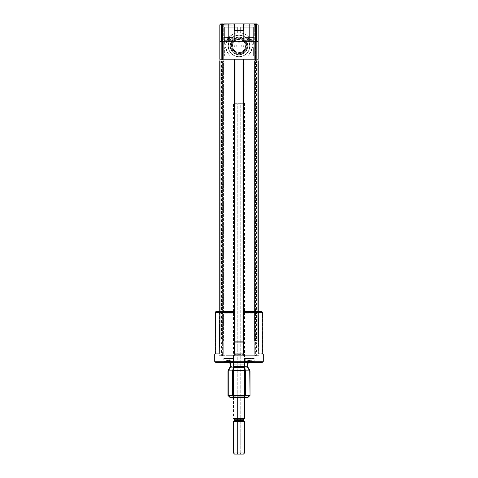 <?xml version="1.0" encoding="UTF-8"?>
<svg xmlns="http://www.w3.org/2000/svg" width="478" height="478" viewBox="0 0 478 478"><rect width="100%" height="100%" fill="white"/><g stroke="black" fill="none" stroke-linecap="round" stroke-linejoin="round"><path stroke-width="0.36" stroke-dasharray="2.39 1.79" d="M234.59 60.963L234.59 341.143L234.59 60.963L234.59 341.143L235.027 341.143L235.027 60.963L235.027 341.143L242.973 341.143L242.973 60.963L242.973 341.143L243.41 341.143L243.41 60.963L243.41 341.143L243.41 60.963L243.965 60.963L243.965 341.143L243.41 341.143L243.41 60.963L243.41 341.143L243.41 60.963L219.772 60.963L234.035 60.963L234.035 341.143L234.035 60.963L234.59 60.963L234.59 341.143L234.59 60.963L234.59 341.143L234.035 341.143L234.035 311.584L234.035 341.143L219.772 341.143L219.761 60.963L219.761 341.143L219.772 311.584L219.761 341.143L220.203 341.143L220.203 60.963L221.171 60.963L221.171 341.143L221.481 341.143L221.481 60.963L221.171 60.963L221.171 341.143L220.203 341.143L220.203 60.963L220.203 341.143L223.118 341.143L223.118 60.963L219.761 60.963L219.772 341.143L219.761 60.963L220.203 60.963L220.203 341.143L219.761 341.143L219.761 311.584L219.772 341.143L234.369 341.143L219.922 341.143L219.922 342.911L223.776 342.911L222.455 342.911L222.455 341.143L223.776 341.143L223.776 342.911L223.776 341.143L223.776 342.911L223.776 341.143L219.922 341.143L219.922 342.911L234.369 342.911L219.838 342.911L221.517 342.911L221.517 353.941L219.862 353.941L219.862 342.911L234.423 342.911L234.423 353.941L219.862 353.941L219.862 342.911L219.838 353.941L223.722 353.941L222.617 353.941L222.617 342.911L223.722 342.911L223.722 353.941L223.722 342.911L223.722 353.941L223.722 342.911L219.838 342.911L234.423 342.911L234.423 353.941L234.423 342.911L234.423 353.941L243.577 353.941L243.577 342.911L234.423 342.911L234.423 353.941L234.423 342.911L243.577 342.911L243.577 353.941L243.577 342.911L258.138 342.911L258.138 353.941L243.577 353.941L243.577 342.911L243.577 353.941L243.577 342.911L258.138 342.911L258.138 353.941L256.483 353.941L256.483 342.911L254.278 342.911L255.383 342.911L255.383 353.941L254.278 353.941L254.278 342.911L254.278 353.941L254.278 342.911L254.278 353.941L258.162 353.941L258.162 342.911L234.369 342.911L234.369 341.143L234.369 342.911L234.369 341.143L258.24 341.143L257.797 341.143L257.797 60.963L254.882 60.963L255.676 60.963L255.676 341.143L255.366 341.143L255.366 60.963L255.366 341.143L254.882 341.143L254.882 60.963L254.882 341.143L254.445 341.143L254.445 60.963L254.882 60.963L254.882 341.143L257.797 341.143L257.797 60.963L258.24 60.963L257.797 60.963L257.797 341.143L256.829 341.143L256.829 60.963L256.519 60.963L256.519 341.143L256.829 341.143L256.829 60.963L257.797 60.963L257.797 341.143L258.24 341.143L258.228 60.963L258.228 341.143L243.965 341.143L243.965 60.963L258.228 60.963L254.445 60.963L254.445 341.143L254.445 60.963L258.228 60.963L258.24 341.143L254.445 341.143L258.228 341.143L257.397 341.143L258.228 341.143L258.24 311.584M223.118 341.143L223.555 341.143L223.555 60.963L223.118 60.963L223.118 341.143L223.118 60.963L223.555 60.963L223.555 341.143L223.555 60.963L223.555 341.143L222.634 341.143L222.634 60.963L223.118 60.963L223.118 341.143L223.555 341.143L222.324 341.143L222.324 60.963L222.634 60.963L222.634 341.143L220.203 341.143L223.118 341.143M234.608 60.963L258.228 60.963M219.796 60.963L223.555 60.963L219.796 60.963M250.747 60.963L251.189 60.963L250.747 60.963M248.93 60.963L248.488 60.963L248.93 60.963M250.03 60.963L250.472 60.963L250.03 60.963M227.97 60.963L227.528 60.963L227.97 60.963M229.07 60.963L229.512 60.963L229.07 60.963M227.253 60.963L226.811 60.963L227.253 60.963M226.423 60.963L230.838 60.963L226.423 60.963M234.417 341.143L243.583 341.143M219.772 341.143L220.203 341.143L219.772 341.143M250.747 341.143L251.189 341.143L250.747 341.143M248.93 341.143L248.488 341.143L248.93 341.143M250.03 341.143L250.472 341.143L250.03 341.143M227.97 341.143L227.528 341.143L227.97 341.143M229.07 341.143L229.512 341.143L229.07 341.143M227.253 341.143L226.811 341.143L227.253 341.143M230.838 341.143L226.423 341.143L230.838 341.143M254.445 341.143L254.882 341.143L254.882 60.963L254.445 60.963L254.445 341.143M243.84 353.941L258.162 353.941L258.162 342.911L243.577 342.911M243.577 353.941L241.217 353.941M223.722 342.911L219.862 342.911L223.722 342.911M234.423 342.911L219.838 342.911L219.838 353.941L234.16 353.941M231.28 342.911L225.986 342.911L231.28 342.911M246.72 342.911L252.014 342.911L246.72 342.911M226.913 342.911L251.087 342.911L226.913 342.911M243.631 341.143L234.369 341.143L234.369 342.911L234.369 341.143L234.369 342.911L243.631 342.911L243.631 341.143L243.631 342.911L258.078 342.911L258.078 341.143L243.631 341.143L243.631 342.911L243.631 341.143L243.631 342.911L243.631 341.143L258.078 341.143L254.224 341.143L254.224 342.911L258.078 342.911L258.078 341.143L258.078 342.911L256.65 342.911L256.65 341.143L258.078 341.143L258.078 342.911L243.631 342.911L243.631 341.143L243.631 342.911M254.224 342.911L254.224 341.143L255.545 341.143L255.545 342.911L254.224 342.911L254.224 341.143L254.224 342.911M234.369 342.911L234.369 341.143L234.369 342.911L219.922 342.911L219.922 341.143L234.369 341.143M219.922 342.911L219.922 341.143L221.35 341.143L221.35 342.911L219.922 342.911M243.631 312.684L243.9 353.72L243.631 313.843L258.228 313.789L259.632 311.805L258.443 313.843L258.909 353.941L262.637 353.941L262.775 312.684L262.775 353.72L258.592 353.72L258.228 313.789L259.5 311.584L261.651 311.584L243.631 311.805L243.631 353.72L243.678 311.668L243.804 353.72M262.822 354.126L263.27 354.162L262.553 353.72L262.858 354.162L262.553 353.72L262.775 312.684L261.651 311.584L243.852 311.584L259.512 311.584L261.651 311.805L262.553 312.684L262.637 353.941L258.909 353.941L263.049 353.941L258.801 353.72L262.775 353.72L262.769 312.624M216.229 311.59L218.5 311.584L216.343 311.584L215.225 312.684L215.739 311.764L215.231 312.684L234.101 312.684L215.231 312.684L215.231 353.72L214.73 354.162L215.225 353.72L219.408 353.72L219.772 313.789L218.5 311.584L216.349 311.584L234.369 311.805L234.369 353.72L234.369 311.805L234.101 353.72L234.148 311.584L218.5 311.584L234.322 311.668L234.19 313.789L219.772 313.789L218.488 311.584L219.772 313.789L219.199 353.72L214.951 353.941L219.091 353.941L215.363 353.941L215.518 312.343L216.349 311.805L218.368 311.805L219.557 313.843L219.199 353.72L215.447 353.72L215.447 312.684L216.349 311.805L218.368 311.805L216.349 311.584L234.148 311.584L216.128 311.602M244.736 362.354L245.274 361.882L254.224 361.882L254.224 358.464L244.515 358.464L244.515 370.659L244.515 358.464L254.224 358.464L254.224 361.882L249.552 361.882L249.57 362.324L224.039 362.324L262.165 362.324L233.103 362.324A0.442 0.37 90 0 1 232.726 361.882A0.442 0.37 -90 0 0 233.103 362.324L254.666 362.324A0.442 0.442 0 0 1 254.224 361.882L249.552 361.882L248.076 362.563M233.485 397.403L233.485 370.767L233.485 397.403M233.485 358.464L233.485 370.659L233.485 358.464L223.776 358.464L233.485 358.464M229.924 362.563L228.448 361.882L223.776 361.882L223.776 358.464L223.776 361.882L232.726 361.882L233.264 362.354M228.335 395.414L249.665 395.414L228.335 395.414M247.825 397.624L230.175 397.624L247.825 397.624M245.841 397.624L232.159 397.624L245.841 397.624M233.043 396.74L244.957 396.74L233.043 396.74L233.043 354.383L244.957 354.383L244.957 396.74L244.957 354.383L233.043 354.383L233.043 396.74L244.957 396.74L233.043 396.74M244.593 397.469L244.515 370.767L244.515 397.403L245.381 395.324L245.381 371.209L244.903 369.357M239 370.767L250.03 370.767L239 370.767M239 370.659L228 370.659L250 370.659L239 370.659L239 367.295L239 370.659M229.942 367.295L248.058 367.295L229.942 367.295M254.666 362.324L244.897 362.324A0.442 0.37 -90 0 0 245.274 361.882L254.224 361.882M233.407 367.415L233.419 363.268L232.935 361.93L223.776 361.882L223.334 362.324L228.514 362.324L228.448 361.882L223.776 361.882M229.673 362.324L228.448 361.882L224.445 362.103L228 362.103L227.934 361.661L223.997 361.661L229.326 361.661L229.261 362.103L224.439 362.103L232.822 362.103L223.997 361.661L227.934 361.661L227.934 358.572L223.997 358.572L229.326 358.572L229.326 361.661L229.326 358.572L233.264 358.572L227.934 358.572L227.934 361.661L233.264 361.661L227.934 361.661L228 362.103L232.816 362.103L228.442 362.103M245.274 361.882L244.617 362.892L244.593 367.415M244.897 362.324L239 362.324L249.588 362.324L249.552 361.882L248.327 362.324M230.175 364.087L247.825 364.087L230.175 364.087M247.825 366.411L230.175 366.411L247.825 366.411M233.407 397.469L232.666 395.414M233.097 369.357L232.619 371.209L232.619 395.324M228.412 362.324L223.334 362.324M214.73 361.219L263.27 361.219L214.73 361.219M215.739 311.764L216.08 311.614M215.208 354.037L215.231 312.684L215.363 353.941L219.091 353.941L219.557 313.843L218.368 311.805L234.19 311.584L234.369 313.843L234.148 311.584M234.196 353.72L234.202 313.789L219.772 313.789L218.488 311.584L219.772 313.789L219.408 353.72L219.557 313.843L218.368 311.805L216.349 311.805L215.447 312.684L215.447 353.72L219.199 353.72L215.214 354.001M234.369 312.684L234.202 313.789L234.19 311.584M234.369 313.843L234.369 353.72L234.369 313.843M243.678 311.668L243.81 313.789L258.443 313.843L258.801 353.72L262.775 353.72L262.775 312.684L261.651 311.805L259.632 311.805L258.443 313.843L259.512 311.584L258.228 313.789L258.592 353.72L258.443 313.843L259.632 311.805L261.651 311.584L262.553 312.684L262.553 353.72L258.801 353.72L258.228 313.789L259.5 311.584L262.028 311.644M261.669 311.584L243.852 311.584L261.651 311.584L262.775 312.684L262.792 354.037M234.101 312.684L234.136 353.893L243.451 354.162L243.9 353.72L243.9 312.684L262.769 312.684L243.9 312.684L243.876 311.764M243.852 311.584L261.651 311.584M258.741 355.704L219.259 355.704L258.741 355.704M246.72 355.704L252.014 355.704L246.72 355.704M225.986 355.704L231.28 355.704L225.986 355.704M228.568 355.704L249.432 355.704L228.568 355.704M222.455 355.704L222.455 353.941L223.776 353.941L223.776 355.704L222.455 355.704M223.776 355.704L223.776 353.941L223.776 355.704L223.776 353.941L219.922 353.941L219.922 355.704L223.776 355.704M219.922 353.941L219.922 355.704L234.369 355.704L234.369 353.941L219.922 353.941L221.35 353.941L221.35 355.704L219.922 355.704L219.922 353.941M234.369 353.941L234.369 355.704L243.631 355.704L234.369 355.704L234.369 353.941L243.631 353.941L243.631 355.704L243.631 353.941L243.631 355.704L258.078 355.704L258.078 353.941L234.369 353.941L234.369 355.704L234.369 353.941M243.631 354.126L243.631 355.704L243.631 354.126M258.078 355.704L258.078 353.941L254.224 353.941L254.224 355.704L258.078 355.704L256.65 355.704L256.65 353.941L258.078 353.941L258.078 355.704M254.224 355.704L254.224 353.941L255.545 353.941L255.545 355.704L254.224 355.704L254.224 353.941L254.224 355.704M232.678 37.577L232.29 37.135L232.822 37.135L224.971 37.135L224.582 37.577L233.264 37.577L224.582 37.577L224.582 40.666L233.264 40.666L232.678 40.666L232.678 37.577L232.678 40.666L223.997 40.666L224.582 40.666L224.582 37.577L223.997 37.577L232.678 37.577L223.997 37.577L224.582 37.577L224.971 37.135L224.451 37.135L232.81 37.135L224.439 37.135L232.29 37.135L232.678 37.577M228.544 37.135L230.312 37.135L228.604 37.356L228.604 39.345L226.297 39.345L227.665 39.345L227.665 37.356L228.657 37.356L228.657 39.345L227.665 39.345L228.777 39.345L228.777 37.356L229.661 37.356L229.661 39.345L228.777 39.345L229.661 39.345L229.661 37.356L229.93 39.345L228.484 39.345L228.484 37.356L227.606 37.356L227.606 39.345L228.484 39.345L228.484 37.356L228.604 39.345L229.595 39.345L229.595 37.356L229.595 39.345L229.93 39.345L229.93 37.356L229.93 39.345L230.964 39.345L229.87 39.345L229.87 37.356L230.097 39.345L229.87 37.356L231.185 37.135L228.544 37.135M229.368 359.898L229.309 361.882L229.368 359.898L230.097 359.898L230.097 361.882L231.077 362.103L230.288 361.882L230.288 359.898L230.898 359.898L230.898 361.882L230.94 359.898L230.844 361.882L230.844 359.898L230.097 359.898L230.94 359.898L230.247 359.898L230.247 361.882L230.247 359.898L230.169 361.882L230.169 359.898L229.924 361.882L228.896 361.882L228.896 359.898L229.924 359.898L228.783 359.898L228.783 361.882L227.922 362.103L227.952 359.898L228.783 359.898L227.952 359.898L227.952 361.882L227.659 359.898L227.456 362.103L227.922 362.103L226.19 362.103L226.321 359.898L226.417 361.882L226.417 359.898L227.164 359.898L227.164 361.882L226.106 362.103L231.155 362.103L227.361 362.103L228.364 361.882L228.364 359.898L227.337 359.898L227.337 361.882L228.388 362.103L227.038 362.103L227.659 361.882L227.241 361.882L227.241 359.898L227.659 359.898L226.327 359.898L227.014 359.898L227.014 361.882L227.098 359.898L228.478 359.898L228.478 361.882L229.309 361.882L229.309 359.898L228.478 359.898L229.368 359.898L229.368 361.882L230.02 361.882L230.02 359.898L229.607 359.898L229.607 361.882L229.368 359.898M229.219 362.103L229.81 362.103L229.219 362.103M248.691 361.882L248.249 362.103L248.781 362.103L248.691 359.898L249.522 359.898L249.522 361.882L248.196 362.103L248.393 359.898L248.691 361.882M245.752 361.661L246.098 362.103L245.178 362.103L252.641 362.103L252.987 361.661L244.736 361.661L252.987 361.661L252.987 358.572L244.736 358.572L245.752 358.572L245.752 361.661L245.752 358.572L254.003 358.572L252.987 358.572L252.987 361.661L254.003 361.661L245.752 361.661L254.003 361.661L252.987 361.661L252.641 362.103L253.561 362.103L246.098 362.103L245.752 361.661M247.831 359.898L247.753 361.882L247.831 359.898L248.076 361.882L247.831 359.898L247.903 361.882L247.03 362.103L247.903 361.882L247.156 361.882L247.156 359.898L248.393 359.898L248.393 361.882L247.98 361.882L248.076 359.898L248.076 361.882L249.122 362.103L248.1 362.103L249.098 361.882L249.098 359.898L248.076 359.898L249.217 359.898L249.217 361.882L250.962 362.103L249.122 362.103L250.048 361.882L250.048 359.898L249.217 359.898L251.643 359.898L251.637 361.882L251.028 361.882L251.028 359.898L251.673 359.898L247.156 359.898L247.156 361.882L247.06 359.898L247.102 361.882L247.712 361.882L246.923 362.103L247.712 361.882L247.712 359.898L247.06 359.898L247.831 359.898M250.902 359.898L250.986 361.882L250.902 359.898L250.663 361.882L250.902 359.898M249.636 359.898L250.663 359.898L250.663 361.882L249.636 361.882L249.636 359.898M250.663 361.882L249.612 362.103L250.663 361.882M251.709 362.103L245.19 362.103L251.709 362.103M251.637 361.882L251.028 361.882L251.637 361.882M245.829 37.577L246.17 37.135L253.561 37.135L252.569 37.135L252.904 37.577L254.003 37.577L245.829 37.577L254.003 37.577L252.904 37.577L252.904 40.666L254.003 40.666L245.829 40.666L245.829 37.577L245.829 40.666L244.736 40.666L252.904 40.666L252.904 37.577L244.736 37.577L252.904 37.577L252.569 37.135L245.178 37.135L246.17 37.135L245.829 37.577M250.854 37.135L248.847 37.135L248.751 39.345L248.082 39.345L248.082 37.356L248.458 37.356L248.458 39.345L248.458 37.356L249.779 37.135L246.857 37.135L248.052 37.135L248.028 39.345L248.936 39.345L248.936 37.356L249.056 39.345L249.988 39.345L249.988 37.356L249.056 37.356L249.056 39.345L248.936 37.356L247.694 37.356L247.694 39.345L247.072 39.345L248.01 39.345L247.694 39.345L247.783 37.356L247.783 39.345L248.751 39.345L248.751 37.356L249.683 37.356L249.683 39.345L248.751 39.345L251.661 39.345L248.028 39.345L248.028 37.356L247.562 37.135L250.854 37.135M246.17 37.135L253.543 37.135L246.17 37.135M250.484 37.135L249.892 37.135L250.484 37.135M239 35.151A10.809 10.809 0 0 1 249.809 45.96A10.809 10.809 0 0 1 239 56.774A10.809 10.809 0 0 0 249.809 45.96A10.809 10.809 0 0 0 239 35.151L243.135 35.975L246.642 38.318L248.99 41.825L249.809 45.96L248.99 50.1L246.642 53.608L243.135 55.95L239 56.774L234.865 55.95L231.358 53.608L229.01 50.1L228.191 45.96L229.01 41.825L231.358 38.318L234.865 35.975L239 35.151A10.809 10.809 0 0 0 228.191 45.96A10.809 10.809 0 0 0 239 56.774A10.809 10.809 0 0 1 228.191 45.96A10.809 10.809 0 0 1 239 35.151L234.865 35.975L231.358 38.318L229.01 41.825L228.191 45.96L229.01 50.1L231.358 53.608L234.865 55.95L239 56.774L243.135 55.95L246.642 53.608L248.99 50.1L249.809 45.96L248.99 41.825L246.642 38.318L243.135 35.975L239 35.151M234.369 25.005L243.631 25.005L244.736 23.9L233.264 23.9L234.369 25.005L234.369 41.55L243.631 41.55L243.631 25.005L234.369 25.005L243.631 25.005L243.631 41.55L234.369 41.55L234.369 25.005L233.264 23.9L244.736 23.9L243.631 25.005L234.369 25.005M222.844 41.55L228.633 41.55L228.633 23.9L223.668 23.9L223.668 59.2L223.668 23.9L228.633 23.9L228.633 41.55L229.332 41.55L223.668 41.55L223.668 23.99L223.668 41.55L222.844 41.55L233.927 41.55L228.633 41.55L228.633 23.9L233.927 23.9L233.927 41.55L233.927 23.9L228.633 23.9L228.633 41.55L233.826 41.55L219.838 41.55L219.838 59.2L223.668 59.2L223.668 41.55L223.668 59.2L221.35 59.2L221.35 41.55L221.35 59.2L219.838 59.2L219.838 41.55M221.678 24.217L222.455 23.9L220.973 23.9L222.455 23.9L221.678 24.217L221.35 25.005L219.838 25.005L221.35 25.005L221.35 59.2L219.838 59.2L223.668 59.2L222.563 59.2L222.563 41.55L222.563 59.2L221.35 59.2L221.35 25.005L221.35 59.2L221.35 25.005L222.455 25.005L222.455 59.2L219.838 59.2L222.455 59.2L222.455 25.005L221.35 25.005L222.455 23.9A1.105 1.105 0 0 0 221.35 25.005M229.332 41.55L232.23 41.55L229.332 41.55M228.633 23.9L233.927 23.9L228.633 23.9M256.65 25.005L256.322 24.217L255.545 23.9L257.027 23.9L255.545 23.9L255.545 25.005L222.455 25.005L222.455 23.9L255.545 23.9L256.65 25.005L256.65 59.2L256.65 25.005L258.162 25.005L256.65 25.005L256.65 59.2L256.65 25.005L255.545 25.005L255.545 59.2L222.455 59.2L256.65 59.2L256.65 41.55L256.65 59.2L255.437 59.2L255.437 41.55L255.437 59.2L254.332 59.2L254.332 23.9L254.332 59.2L254.332 41.55L249.367 41.55L249.367 23.9L244.073 23.9L249.367 23.9L249.367 41.55L244.073 41.55L249.367 41.55L249.367 23.9L254.332 23.9L249.367 23.9L249.367 41.55L244.073 41.55L255.156 41.55L248.668 41.55L254.332 41.55L254.332 23.99L254.332 59.2L258.162 59.2L254.332 59.2L258.162 59.2L255.545 59.2L255.545 25.005L256.65 25.005A1.105 1.105 0 0 0 255.545 23.9L256.322 24.217L256.65 25.005M258.162 41.55L258.162 59.2L258.162 41.55L254.332 41.55L258.162 41.55M245.77 41.55L248.668 41.55L245.77 41.55M253.794 23.9L244.073 23.9L253.794 23.9M243.41 30.52L243.41 23.9L243.41 30.52L234.59 30.52L234.59 23.9L234.59 30.52L243.41 30.52M233.264 23.9L244.736 23.9L233.264 23.9M222.455 23.9L222.455 25.005L255.545 25.005L255.545 23.9L222.455 23.9M253.34 44.305L252.133 44.305L250.89 40.14L248.363 36.603L244.82 34.075L240.655 32.827L240.655 27.21L253.34 27.21L253.34 44.305L253.34 27.21L253.34 44.305L252.133 44.305A13.235 13.235 0 0 0 240.655 32.827L240.655 27.21L253.34 27.21L240.655 27.21L240.655 32.827A13.235 13.235 0 0 1 252.133 44.305L253.34 44.305L253.34 27.21L240.655 27.21L240.655 32.827L244.82 34.075L248.363 36.603L250.89 40.14L252.133 44.305L253.34 44.305M230.247 55.89L224.66 55.89L230.247 55.89A13.235 13.235 0 0 1 225.867 47.615A13.235 13.235 0 0 0 230.247 55.89L227.301 52.15L225.867 47.615L224.66 47.615L225.867 47.615L224.66 47.615L224.66 55.89L224.66 47.615L224.66 55.89L230.247 55.89M224.66 44.305L224.66 27.21L237.345 27.21L237.345 32.827L233.18 34.075L229.637 36.603L227.11 40.14L225.867 44.305L224.66 44.305L225.867 44.305L224.66 44.305L224.66 27.21L237.345 27.21L237.345 32.827A13.235 13.235 0 0 0 225.867 44.305A13.235 13.235 0 0 1 237.345 32.827L237.345 27.21L224.66 27.21L224.66 44.305L225.867 44.305L227.11 40.14L229.637 36.603L233.18 34.075L237.345 32.827L237.345 27.21L224.66 27.21L224.66 44.305M253.34 47.615L253.34 55.89L253.34 47.615L252.133 47.615A13.235 13.235 0 0 1 247.753 55.89A13.235 13.235 0 0 0 252.133 47.615L250.699 52.15L247.753 55.89L253.34 55.89L247.753 55.89L253.34 55.89L253.34 47.615M239 52.688L241.575 52.18L243.756 50.722L245.214 48.535L245.728 45.96L245.214 43.384L243.756 41.204L241.575 39.746L239 39.232L236.425 39.746L234.244 41.204L232.786 43.384L232.272 45.96L232.786 48.535L234.244 50.722L236.425 52.18L239 52.688M252.014 59.2L246.72 59.2L252.014 59.2M231.28 59.2L225.986 59.2L231.28 59.2M232.571 59.2L252.235 59.2L232.571 59.2M255.545 59.2L255.545 60.963L254.224 60.963L254.224 59.2L255.545 59.2M254.224 59.2L254.224 60.963L254.224 59.2L254.224 60.963L258.078 60.963L243.631 60.963L258.078 60.963L256.65 60.963L256.65 59.2L258.078 59.2L254.224 59.2M258.078 59.2L243.631 59.2L243.631 60.963L243.631 59.2L234.369 59.2L243.631 59.2L243.631 60.963L234.369 60.963L234.369 59.2L234.369 60.963L219.922 60.963L234.369 60.963L234.369 59.2L219.922 59.2L221.35 59.2L221.35 60.963L223.776 60.963L223.776 59.2L219.922 59.2L234.369 59.2L234.369 60.963L243.631 60.963L243.631 59.2L258.078 59.2L258.078 60.963L258.078 59.2M223.776 59.2L223.776 60.963L222.455 60.963L222.455 59.2L223.776 59.2L223.776 60.963L223.776 59.2M219.922 60.963L219.922 59.2L219.922 60.963M234.369 59.2L234.369 60.963L234.369 59.2M243.631 60.963L243.631 59.2L243.631 60.963M232.601 45.96A6.399 6.399 0 0 1 239 39.566A6.399 6.399 0 0 1 245.399 45.96A6.399 6.399 0 0 0 239 39.566A6.399 6.399 0 0 0 232.601 45.96L233.091 48.409L234.477 50.483L236.55 51.875L239 52.359L241.45 51.875L243.523 50.483L244.909 48.409L245.399 45.96L244.909 43.516L243.523 41.437L241.45 40.05L239 39.566L236.55 40.05L234.477 41.437L233.091 43.516L232.601 45.96A6.399 6.399 0 0 0 239 52.359A6.399 6.399 0 0 0 245.399 45.96A6.399 6.399 0 0 1 239 52.359A6.399 6.399 0 0 1 232.601 45.96M231.388 45.96L231.83 45.96A7.17 7.17 0 0 0 239 53.13A7.17 7.17 0 0 0 246.17 45.96L246.612 45.96A7.612 7.612 0 0 1 239 53.572A7.612 7.612 0 0 1 231.388 45.96A7.612 7.612 0 0 0 239 53.572A7.612 7.612 0 0 0 246.612 45.96L246.17 45.96A7.17 7.17 0 0 1 239 53.13A7.17 7.17 0 0 1 231.83 45.96L231.388 45.96L231.83 45.96A7.17 7.17 0 0 0 239 53.13A7.17 7.17 0 0 0 246.17 45.96A7.17 7.17 0 0 1 239 53.13A7.17 7.17 0 0 1 231.83 45.96L232.374 43.217L233.927 40.893L236.257 39.339L239 38.79L241.743 39.339L244.073 40.893L245.626 43.217L246.17 45.96L245.626 48.708L244.073 51.032L241.743 52.586L239 53.13L236.257 52.586L233.927 51.032L232.374 48.708L231.83 45.96A7.17 7.17 0 0 1 239 38.79A7.17 7.17 0 0 1 246.17 45.96A7.17 7.17 0 0 0 239 38.79A7.17 7.17 0 0 0 231.83 45.96A7.17 7.17 0 0 1 239 38.79A7.17 7.17 0 0 1 246.17 45.96L246.612 45.96A7.612 7.612 0 0 0 239 38.348A7.612 7.612 0 0 0 231.388 45.96A7.612 7.612 0 0 1 239 38.348A7.612 7.612 0 0 1 246.612 45.96L246.17 45.96A7.17 7.17 0 0 0 239 38.79A7.17 7.17 0 0 0 231.83 45.96L231.388 45.96M247.825 45.96A8.825 8.825 0 0 1 239 54.785A8.825 8.825 0 0 1 230.175 45.96A8.825 8.825 0 0 0 239 54.785A8.825 8.825 0 0 0 247.825 45.96L247.15 42.584L245.238 39.722L242.376 37.81L239 37.135L235.624 37.81L232.762 39.722L230.85 42.584L230.175 45.96L230.85 49.342L232.762 52.204L235.624 54.116L239 54.785L242.376 54.116L245.238 52.204L247.15 49.342L247.825 45.96A8.825 8.825 0 0 0 239 37.135A8.825 8.825 0 0 0 230.175 45.96A8.825 8.825 0 0 1 239 37.135A8.825 8.825 0 0 1 247.825 45.96L247.15 42.584L245.238 39.722L242.376 37.81L239 37.135L235.624 37.81L232.762 39.722L230.85 42.584L230.175 45.96L230.85 49.342L232.762 52.204L235.624 54.116L239 54.785L242.376 54.116L245.238 52.204L247.15 49.342L247.825 45.96M247.162 45.96A8.162 8.162 0 0 1 239 54.122A8.162 8.162 0 0 1 230.838 45.96A8.162 8.162 0 0 0 239 54.122A8.162 8.162 0 0 0 247.162 45.96A8.162 8.162 0 0 0 239 37.798A8.162 8.162 0 0 0 230.838 45.96A8.162 8.162 0 0 1 239 37.798A8.162 8.162 0 0 1 247.162 45.96L246.54 49.085L244.772 51.732L242.125 53.5L239 54.122L235.875 53.5L233.228 51.732L231.46 49.085L230.838 45.96L231.46 42.841L233.228 40.188L235.875 38.419L239 37.798L242.125 38.419L244.772 40.188L246.54 42.841L247.162 45.96M246.17 45.96L245.626 48.708L244.073 51.032L241.743 52.586L239 53.13L236.257 52.586L233.927 51.032L232.374 48.708L231.83 45.96L232.374 43.217L233.927 40.893L236.257 39.339L239 38.79L241.743 39.339L244.073 40.893L245.626 43.217L246.17 45.96M240.105 42.213A1.105 1.105 0 0 1 239 43.313A1.105 1.105 0 0 1 237.895 42.213A1.105 1.105 0 0 0 239 43.313A1.105 1.105 0 0 0 240.105 42.213A1.105 1.105 0 0 1 239 43.313A1.105 1.105 0 0 1 237.895 42.213L240.105 42.213L237.895 42.213A1.105 1.105 0 0 1 239 41.108A1.105 1.105 0 0 1 240.105 42.213A1.105 1.105 0 0 0 239 41.108A1.105 1.105 0 0 0 237.895 42.213A1.105 1.105 0 0 1 239 41.108A1.105 1.105 0 0 1 240.105 42.213M243.852 45.96A1.105 1.105 0 0 1 242.752 47.065A1.105 1.105 0 0 1 241.647 45.96L243.852 45.96A1.105 1.105 0 0 1 242.752 47.065A1.105 1.105 0 0 1 241.647 45.96A1.105 1.105 0 0 0 242.752 47.065A1.105 1.105 0 0 0 243.852 45.96A1.105 1.105 0 0 0 242.752 44.86A1.105 1.105 0 0 0 241.647 45.96A1.105 1.105 0 0 1 242.752 44.86A1.105 1.105 0 0 1 243.852 45.96L241.647 45.96A1.105 1.105 0 0 1 242.752 44.86A1.105 1.105 0 0 1 243.852 45.96M242.973 45.96L242.531 45.96L242.973 45.96M236.353 45.96A1.105 1.105 0 0 1 235.248 47.065A1.105 1.105 0 0 1 234.148 45.96L236.353 45.96A1.105 1.105 0 0 1 235.248 47.065A1.105 1.105 0 0 1 234.148 45.96A1.105 1.105 0 0 0 235.248 47.065A1.105 1.105 0 0 0 236.353 45.96A1.105 1.105 0 0 0 235.248 44.86A1.105 1.105 0 0 0 234.148 45.96A1.105 1.105 0 0 1 235.248 44.86A1.105 1.105 0 0 1 236.353 45.96L234.148 45.96A1.105 1.105 0 0 1 235.248 44.86A1.105 1.105 0 0 1 236.353 45.96M235.469 45.96L235.027 45.96L235.469 45.96M244.838 128.158L244.832 61.973L244.832 128.158L244.838 61.973L257.905 61.973L257.905 128.158L244.838 128.158M257.893 128.158L257.905 61.973L257.893 128.158M243.41 454.1L240.404 454.1L240.751 452.995L244.515 452.995L240.751 452.995L240.751 421.5L244.515 421.5L240.751 421.5L240.458 420.568L234.429 420.568L240.458 420.568L240.751 421.5L233.485 421.5L240.751 421.5L240.751 452.995L233.485 452.995L240.751 452.995L240.404 454.1L234.59 454.1M243.404 420.216L234.59 420.216M240.458 420.568L243.571 420.568L240.458 420.568M234.59 419.242L240.404 419.242L240.404 420.216L240.404 419.242L243.404 419.242M233.497 418.358L240.751 418.358L233.485 418.358L233.485 103.32L240.751 103.32L240.751 418.358L240.751 103.32L244.515 103.32L233.485 103.32M237.249 397.624L237.249 103.32L237.249 397.624M234.596 419.242L243.41 419.242M243.41 420.216L234.596 420.216M234.596 454.1L243.38 454.1M216.217 311.59L215.423 312.062M215.225 312.666L215.225 353.72M262.775 353.72L262.804 354.037L262.775 353.72M233.264 40.666L233.264 37.577L232.822 37.135M224.439 37.135L223.997 37.577L223.997 40.666M223.997 358.572L223.997 361.661L224.439 362.103M232.822 362.103L233.264 361.661L233.264 358.572M226.321 361.882L226.321 359.898M230.94 361.882L230.94 359.898M244.736 358.572L244.736 361.661L245.178 362.103M253.561 362.103L254.003 361.661L254.003 358.572M247.06 361.882L247.06 359.898M254.003 40.666L254.003 37.577L253.561 37.135M245.178 37.135L244.736 37.577L244.736 40.666M244.073 23.9L244.073 41.55M244.515 103.32L244.515 397.624"/><path stroke-width="0.72" d="M219.761 311.584L219.772 60.963L219.761 311.584M234.62 60.963L235.027 60.963L235.027 341.143L234.59 341.143L234.59 60.963L242.973 60.963L242.973 341.143L235.027 341.143L235.027 60.963L243.41 60.963L243.41 341.143L242.973 341.143L242.973 60.963L258.228 60.963L258.228 311.584L258.24 60.963L243.965 60.963L243.965 311.584L243.965 60.963L243.41 60.963L243.631 341.143M234.035 60.963L234.035 311.584L234.035 60.963L219.761 60.963L234.035 60.963M234.369 341.143L234.59 60.963M243.762 341.143L234.62 341.143M234.59 341.143L234.238 341.143M241.217 353.941L234.549 354.162L234.101 353.72L234.101 312.684L215.231 312.684L215.231 353.72L214.73 354.162L214.73 361.219L263.27 361.219L263.27 354.162L262.769 353.72L262.769 312.684L243.9 312.684L243.864 353.893L234.549 354.162L243.41 353.941L234.423 353.941L234.423 342.911L243.631 342.911L243.84 353.941M234.16 353.941L234.423 342.911L243.577 342.911L243.577 353.941M243.894 312.122L243.9 312.684L262.775 312.684L262.709 312.325L261.651 311.584L262.769 312.684L262.858 354.162L262.775 312.684L261.651 311.584L243.631 311.805L243.804 353.72M245.381 395.324L244.467 397.612L245.381 395.324L245.381 371.209L244.389 364.087L244.897 362.324L244.497 362.629L244.389 364.087L239 364.087L239 362.324L215.835 362.324A1.105 1.105 0 0 1 214.73 361.219A1.105 1.105 0 0 0 215.835 362.324L262.165 362.324A1.105 1.105 0 0 0 263.27 361.219L214.73 361.219L214.73 354.162L215.202 354.013M245.375 370.868L244.401 367.295L244.557 364.087L244.401 367.295L239 367.295L239 366.411L244.389 366.411L244.389 364.087L233.611 364.087L233.611 366.411L239 366.411L239 364.087L233.443 364.087L233.395 367.516L233.611 364.087L233.103 362.324L233.443 364.087L233.611 363.4L233.27 362.36M233.646 397.624L230.175 397.624L227.97 395.414L227.988 370.767L228.006 395.414L230.253 397.624L233.395 397.403L230.271 397.403L228.245 395.324L228.245 371.209L230.516 366.411L230.36 363.268L229.619 362.282M229.996 367.295L230.516 366.411L230.247 364.087L230.229 367.516L230.247 366.411L230.229 367.516L228.245 371.209L228.245 395.324L228.018 370.659L229.996 367.295L228.018 370.659L228.245 371.209L227.97 370.767L227.97 395.414L230.175 397.624L244.401 397.624L233.599 397.624M247.753 397.612L250.03 395.414L247.753 397.612L244.605 397.403L247.729 397.403L249.755 395.324L247.753 397.612M249.665 395.414L249.994 395.414L249.665 395.414M249.755 371.209L250.03 395.414L250.03 370.767L249.755 371.209L247.771 367.516L247.753 364.087L247.484 366.411L249.755 371.209M248.381 362.282L247.484 364.087L247.484 366.411L247.825 366.411L247.753 364.087C247.879 363.017 248.482 362.426 249.57 362.324L247.903 363.4L247.753 366.411M245.423 395.39L244.599 397.403M245.142 370.767L232.762 370.826L232.672 395.414L245.328 395.414L245.142 370.767M232.876 370.283L233.611 366.411L244.389 366.411L245.423 371.209L245.328 395.414L232.672 395.414L233.533 397.612L232.672 395.414L232.577 371.209L232.577 395.39L233.407 397.469M228.448 362.103L228.43 362.324C229.518 362.426 230.121 363.017 230.247 364.087L229.673 362.324M244.897 362.324L244.557 364.087L244.736 362.354M248.327 362.324L247.753 364.087M228.43 362.324L229.703 362.844L230.175 364.087C230.067 363.017 229.482 362.432 228.412 362.324M230.247 366.411L230.247 364.087M248.004 367.295L250.03 370.767M244.903 369.357L244.605 367.516M245.381 371.209L245.124 370.283M244.515 397.403L247.747 397.624L244.36 397.624M244.593 397.469L245.328 395.414M232.619 395.324L233.401 397.403M262.798 354.013L263.27 354.162L263.27 361.219A1.105 1.105 0 0 1 262.165 362.324L239 362.324L239 367.295L233.599 367.295L232.87 370.659L245.13 370.659L244.401 367.295L233.599 367.295L233.097 369.357M233.395 367.516L232.619 371.209M215.972 311.644L215.231 312.684L216.349 311.584L234.148 311.584L234.369 312.684L234.19 311.584L215.733 311.77M215.214 354.001L215.225 312.684L215.225 353.893M215.255 312.445L234.101 312.684L234.124 311.764M234.148 311.584L234.196 353.72M234.369 312.684L234.369 311.805M243.631 312.684L243.631 311.805M262.786 354.001L262.769 312.684L261.651 311.584L243.852 311.584M219.856 24.79L220.585 23.966L222.563 23.9L222.563 41.55L222.563 23.9L223.668 23.99L220.543 23.984L219.838 25.005L219.838 59.2L258.162 59.2L258.162 41.55L255.156 41.55L258.162 41.55L258.162 25.005L258.162 59.2L219.838 59.2L219.838 41.55L222.844 41.55L219.838 41.55L219.838 25.005M221.35 25.005L221.678 24.217M221.35 41.55L221.35 23.9L221.35 41.55M234.59 23.9L243.41 23.9L243.41 25.005L255.156 25.005L255.156 41.55L255.144 24.838L253.794 23.9L243.41 23.9L243.41 30.52L234.59 30.52L234.59 23.9L223.292 24.181L222.844 25.005L234.59 25.005L234.59 23.9L224.206 23.9L222.969 24.539L222.844 41.55L219.838 41.55M257.027 23.9L257.929 24.33L258.162 25.005L257.827 24.217L257.027 23.9M256.65 41.55L256.65 23.9L256.65 41.55M255.437 41.55L255.437 23.9L256.65 23.9L255.437 23.9L255.437 41.55M254.332 23.9L255.437 23.9L254.332 23.9M254.344 23.99L234.674 23.9M255.156 25.005L243.41 25.005L243.41 30.52L234.59 30.52L234.59 25.005L222.844 25.005L222.844 41.55M258.078 60.963L258.078 59.2L258.078 60.963M243.631 59.2L243.631 60.963L243.631 59.2M234.369 60.963L234.369 59.2L234.369 60.963M219.922 59.2L219.922 60.963L219.922 59.2M234.59 420.216L237.596 420.216L237.596 419.242L234.59 419.242L234.59 420.216L233.485 421.5L233.485 452.995L234.59 454.1L237.596 454.1L237.249 452.995L233.485 452.995L237.249 452.995L237.249 421.5L233.485 421.5L237.249 421.5L237.542 420.568L234.417 420.568L243.404 420.216M243.571 420.568L237.542 420.568L237.249 421.5L244.515 421.5L237.249 421.5L237.249 452.995L244.515 452.995L237.249 452.995L237.596 454.1L243.41 454.1L244.515 452.995L244.515 421.5L243.583 420.568L237.542 420.568L237.596 420.216L243.41 420.216L243.583 420.568M243.404 419.242L237.596 419.242L237.458 418.8L237.596 419.242L234.596 419.242M233.927 418.8L233.485 418.358L237.249 418.358L237.387 418.8L233.939 418.8L237.387 418.8L237.249 418.358L233.497 418.358M244.503 418.358L237.249 418.358L237.249 397.624L237.249 418.358L244.515 418.358L244.073 418.8M244.031 418.8L237.387 418.8L243.852 418.8L243.41 419.242L237.596 419.242L237.596 420.216L234.596 420.216M243.404 454.1L234.596 454.1M254.708 24.181L254.039 23.918L254.708 24.181M258.24 60.963L258.24 311.584M227.97 370.767L229.942 367.295M245.423 371.209L245.423 395.378M232.625 370.868L233.389 367.463L233.103 362.324M247.825 364.087C247.933 363.017 248.518 362.432 249.588 362.324M230.175 366.411L230.175 364.087M248.058 367.295L247.825 366.411M232.577 395.378L232.577 371.209M216.343 311.584L215.225 312.684M261.651 311.584L262.04 311.65M244.515 397.624L244.515 418.358M234.59 419.242L234.148 418.8M243.41 419.242L243.41 420.216"/></g></svg>
